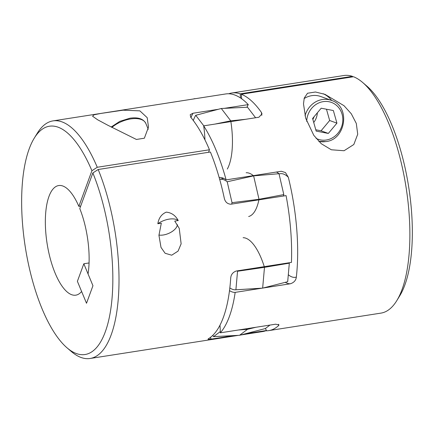 <?xml version="1.0" encoding="UTF-8"?>
<svg xmlns="http://www.w3.org/2000/svg" width="434" height="434" viewBox="0 0 434 434"><rect width="100%" height="100%" fill="white"/><g stroke="black" fill="none" stroke-linecap="round" stroke-linejoin="round"><path stroke-width="0.65" d="M219.978 325.18A51.662 18.993 81.1 0 1 220.331 332.818L275.568 324.203L278.991 324.882L278.509 325.679A120.234 44.203 81.1 0 1 268.755 330.616L380.96 313.115A120.234 44.203 -98.9 0 0 396.719 300.746A120.234 44.203 -98.9 0 0 408.92 211.26A120.234 44.203 -98.9 0 0 362.678 82.498A120.234 44.203 -98.9 0 0 353.498 76.737L241.293 94.243A120.234 44.203 81.1 0 1 261.344 112.314L262.006 113.854L258.919 117.229L203.676 125.849A51.662 18.993 81.1 0 1 204.62 134.269A51.662 18.993 81.1 0 1 204.951 139.867M219.159 177.522A51.662 18.993 81.1 0 1 226.125 179.882L281.362 171.267L285.453 172.569L288.312 177.246A120.234 44.203 81.1 0 1 296.71 228.761A120.234 44.203 81.1 0 1 296.346 277.082C295.945 280.364 293.964 282.588 290.417 283.76A51.662 18.993 81.1 0 1 285.274 282.333M220.331 332.818A120.234 44.203 -98.9 0 0 235.174 292.375L262.304 288.143M262.977 288.04L290.417 283.76M268.755 330.616A120.234 44.203 81.1 0 1 265.689 330.806M352.978 76.818L352.408 76.341A120.234 44.203 -98.9 0 0 343.902 75.516L231.691 93.017A120.234 44.203 81.1 0 1 240.203 93.842L240.534 97.981M228.718 93.771A120.234 44.203 81.1 0 1 231.691 93.017M352.408 76.341L240.203 93.842M362.678 82.498L366.98 86.192A115.542 42.478 81.1 0 1 411.416 209.926A115.542 42.478 81.1 0 1 399.692 295.912L396.719 300.746M305.031 115.829A21.467 19.563 -70 0 1 322.343 99.532A21.467 19.563 -70 0 1 331.386 100.39L320.78 96.527A21.467 19.563 110 0 0 311.737 95.664A21.467 19.563 110 0 0 304.115 98.572M312.599 118.487L316.164 131.101L328.326 133.439L336.925 123.158L333.355 110.54L321.198 108.207L312.599 118.487M315.789 129.777L321.062 130.791L329.661 120.511L326.471 109.222M329.661 120.511L336.925 123.158M321.062 130.791L328.326 133.439M226.125 179.882A120.234 44.203 -98.9 0 0 203.676 125.849M235.174 292.375A51.662 18.993 81.1 0 1 229.505 290.617M241.293 94.243L241.657 98.757M317.363 112.797A16.112 14.68 -70 0 1 313.728 122.475M314.08 116.719A14.675 13.378 -70 0 1 312.854 119.393M307.511 93.245L315.475 92.003L325.012 94.357L344.016 105.706L351.296 113.784L356.303 123.451L357.719 134.236L353.813 144.517L344.053 150.739L331.332 149.773L321.274 143.714L313.815 135.359L305.677 118.2L303.496 103.862L304.256 98.046L307.511 93.245M323.124 93.706A24.95 22.742 -70 0 1 331.679 100.498M193.331 99.001L194.443 98.713A51.662 18.993 81.1 0 1 194.503 98.816M195.56 98.654L194.443 98.713M255.588 117.75L247.516 107.225L221.297 108.5L230.758 120.836A51.662 18.993 81.1 0 1 227.313 169.043M193.309 120.527A49.199 18.087 81.1 0 1 195.729 115.303L221.297 108.5M195.729 115.303L203.801 125.827M214.971 124.086L230.758 120.836L245.72 119.29M246.154 172.754A51.662 18.993 81.1 0 1 253.619 175.873L259.011 199.293A51.662 18.993 81.1 0 1 248.655 216.512M276.42 172.038A49.199 18.087 81.1 0 1 278.997 173.698L253.619 175.873L227.21 181.775L232.022 202.667L259.011 199.293L283.809 194.589A49.199 18.087 81.1 0 1 283.489 196.011M223.624 178.347L219.675 179.351A49.199 18.087 81.1 0 1 227.21 181.775M278.997 173.698L283.809 194.589M232.022 202.667A49.199 18.087 81.1 0 1 231.702 204.088M243.116 237.691A51.662 18.993 81.1 0 1 264.485 267.333L262.651 288.122L235.901 289.793A49.199 18.087 81.1 0 1 235.591 289.82A49.199 18.087 81.1 0 1 229.836 287.905M289.196 262.76A49.199 18.087 81.1 0 1 289.326 263.172L264.485 267.333L237.539 271.25L235.901 289.793M237.403 270.838A49.199 18.087 81.1 0 1 237.539 271.25M289.326 263.172L287.688 281.715L262.651 288.122M255.919 327.269L247.532 329.314L239.546 335.287L213.539 336.643A49.199 18.087 81.1 0 1 212.834 335.303M238.494 329.986L247.532 329.314M220.304 331.576L213.539 336.643M269.991 325.071L265.326 328.565L239.546 335.287M111.131 334.95A120.234 44.203 81.1 0 1 90.088 358.484A120.234 44.203 81.1 0 1 71.312 351.502L67.004 347.808A115.542 42.478 -98.9 0 0 105.267 331.901A115.542 42.478 -98.9 0 0 92.849 172.96L98.187 169.504A120.234 44.203 81.1 0 1 111.131 334.95M265.429 328.484A51.662 18.993 -98.9 0 0 266.454 330.513A120.234 44.203 81.1 0 1 262.711 331.56L240.653 334.999M266.454 330.513L245.085 333.844M233.953 335.58L211.212 339.128L207.967 339.258L208.515 338.688A120.234 44.203 -98.9 0 0 223.336 317.449A120.234 44.203 -98.9 0 0 230.698 278.254C230.915 274.727 232.754 272.319 236.21 271.028L291.447 262.413A120.234 44.203 81.1 0 0 286.071 195.604L230.834 204.224C227.259 203.947 225.056 201.864 224.237 197.975A120.234 44.203 -98.9 0 0 210.398 152.003L98.187 169.504M178.233 220.548C175.472 215.432 171.479 212.633 166.249 212.145C161.556 214.163 158.752 218.025 157.835 223.727L161.312 223.184L158.942 235.304L161.003 247.407L165.126 253.282L171.712 255.197L178.076 251.102L181.135 243.821L179.237 228.36L174.756 221.09L178.233 220.548A14.675 7.541 157.4 0 0 157.835 223.727M177.338 224.6A12.071 6.201 -22.6 0 1 163.314 234.989A12.071 6.201 -22.6 0 1 158.947 235.06M34.291 138.088L37.27 133.254A120.234 44.203 81.1 0 1 53.024 120.885A120.234 44.203 81.1 0 1 97.259 167.269L91.921 170.73A115.542 42.478 -98.9 0 0 34.291 138.088A115.542 42.478 -98.9 0 0 29.214 148.813A115.542 42.478 -98.9 0 0 27.027 257.074A115.542 42.478 -98.9 0 0 67.004 347.808M80.702 206.069L78.847 206.356A55.471 20.393 -98.9 0 0 58.693 185.546A55.471 20.393 -98.9 0 0 48.982 196.407A55.471 20.393 -98.9 0 0 50.415 259.179A55.471 20.393 -98.9 0 0 75.787 295.169A55.471 20.393 -98.9 0 0 81.619 291.491L86.512 303.274L92.952 285.729L88.059 273.946A55.471 20.393 -98.9 0 0 79.775 208.586L92.849 172.96M97.259 167.269L209.47 149.768A120.234 44.203 -98.9 0 0 190.694 117.223L190.222 114.652L193.038 113.236A51.662 18.993 -98.9 0 0 191.003 117.592M53.024 120.885L225.653 93.961A120.234 44.203 81.1 0 1 248.275 104.616L224.345 108.348M218.324 109.292L193.038 113.236M248.275 104.616A51.662 18.993 -98.9 0 0 246.935 107.252M209.47 149.768L208.542 152.291M91.921 170.73L78.847 206.356M144.359 138.213L136.395 139.455L107.822 125.242L97.645 119.784L92.561 116.214L94.097 114.782L100.666 113.469L123.093 110.182L139.867 110.854L147.207 117.685L148.499 127.091L144.359 138.213M86.512 303.274L77.388 281.319L83.833 263.769L92.952 285.724L86.512 303.274M89.057 262.955L83.833 263.769M278.509 325.679A46.026 16.921 -98.9 0 0 278.536 324.306M316.071 138.348A19.584 17.848 110 0 0 326.303 140.008A19.584 17.848 110 0 0 342.757 118.015A19.584 17.848 110 0 0 323.216 101.637A19.584 17.848 110 0 0 306.708 121.395M325.728 141.582A21.467 19.563 -70 0 1 318.74 141.338L325.869 141.598C346.082 139.672 350.65 106.135 331.386 100.39M261.838 115.319A46.026 16.921 -98.9 0 0 261.344 112.314M288.312 177.246A46.026 16.921 -98.9 0 0 279.062 173.985M288.306 274.727A46.026 16.921 -98.9 0 0 296.346 277.082M111.142 127.037L119.789 121.368L129.972 118.2C138.104 117.055 143.383 118.802 145.824 123.44A21.467 11.029 157.4 0 0 130.672 118.943A21.467 11.029 157.4 0 0 111.869 127.433M210.354 337.446A51.662 18.993 -98.9 0 0 211.212 339.128M235.591 289.82L261.805 288.219M90.088 358.484L238.423 335.346M145.824 123.44L148.254 129.294"/></g></svg>
